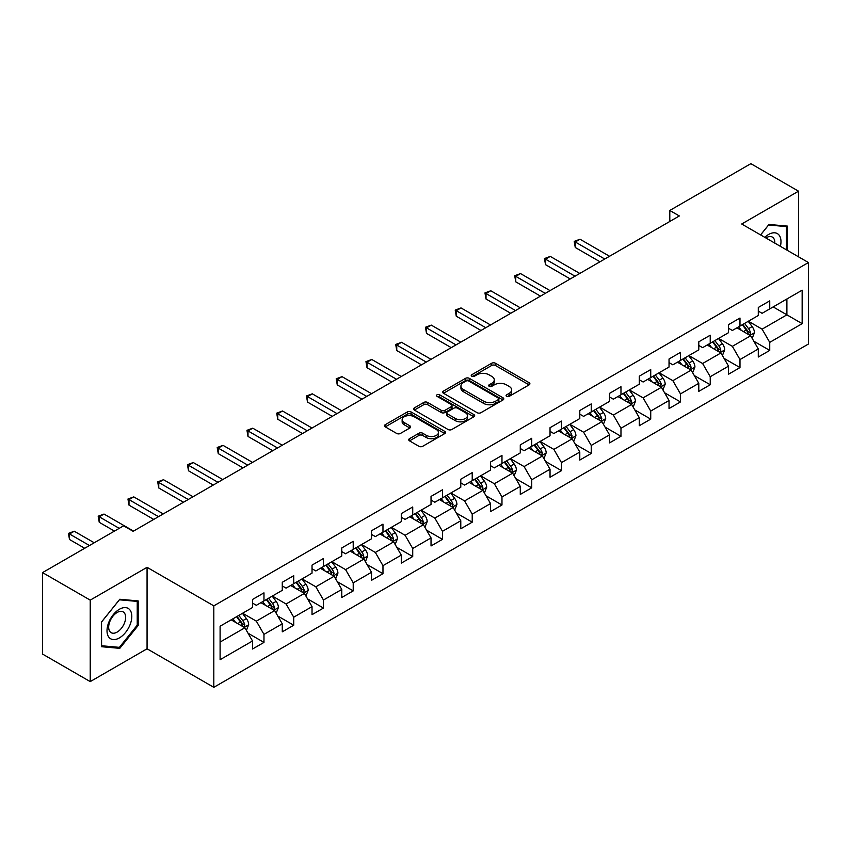<?xml version="1.0" encoding="UTF-8"?>
<svg xmlns="http://www.w3.org/2000/svg" width="851" height="851" viewBox="0 0 851 851"><rect width="100%" height="100%" fill="white"/><g stroke="black" fill="none" stroke-linecap="round" stroke-linejoin="round"><path stroke-width="1.28" d="M506.611 396.353A1.851 1.074 0 0 0 509.228 396.353L529.12 384.865A2.649 1.532 0 0 0 529.896 383.79A2.649 1.532 0 0 0 529.12 382.705L495.42 363.249A2.649 1.532 0 0 0 491.676 363.249L471.784 374.738A1.851 1.074 0 0 0 471.241 375.493A1.851 1.074 0 0 0 471.784 376.248A1.851 1.074 0 0 0 474.411 376.248L476.985 374.77A8.467 4.893 0 0 1 488.963 374.77L491.772 376.387A8.467 4.893 0 0 1 494.25 379.844A8.467 4.893 0 0 1 491.772 383.301L489.197 384.79A1.851 1.074 0 0 0 488.655 385.546A1.851 1.074 0 0 0 489.197 386.301A1.851 1.074 0 0 0 491.814 386.301L494.388 384.812A8.467 4.893 0 0 1 506.377 384.812L509.185 386.439A8.467 4.893 0 0 1 511.664 389.896A8.467 4.893 0 0 1 509.185 393.353L506.611 394.843A1.851 1.074 0 0 0 506.068 395.598A1.851 1.074 0 0 0 506.611 396.353L506.611 394.843M409.501 438.69A2.649 1.532 0 0 0 408.725 439.776A2.649 1.532 0 0 0 409.501 440.85L418.947 446.307A2.649 1.532 0 0 0 422.692 446.307L444.786 433.563A2.649 1.532 0 0 0 445.562 432.478A2.649 1.532 0 0 0 444.786 431.393L411.086 411.948A2.649 1.532 0 0 0 407.342 411.948L385.258 424.692A2.649 1.532 0 0 0 384.482 425.777A2.649 1.532 0 0 0 385.258 426.862L396.672 433.446A2.649 1.532 0 0 0 400.417 433.446L409.874 427.989A2.649 1.532 0 0 0 410.65 426.915A2.649 1.532 0 0 0 409.874 425.83L404.214 422.564A7.085 4.085 0 0 1 402.14 419.671A7.085 4.085 0 0 1 406.512 415.894A7.085 4.085 0 0 1 414.224 416.777L436.403 429.585A7.085 4.085 0 0 1 438.478 432.478A7.085 4.085 0 0 1 434.106 436.255A7.085 4.085 0 0 1 426.394 435.372L422.692 433.233A2.649 1.532 0 0 0 418.947 433.233L409.501 438.69L409.501 440.85M147.063 567.319L90.227 600.125L42.55 572.606L42.55 654.079L90.227 681.608L147.063 648.792L213.814 687.331L213.814 605.859L147.063 567.319L147.063 648.792M798.536 256.821L798.536 191.188L741.7 224.004L808.45 262.544L213.814 605.859M798.536 191.188L750.859 163.669L669.801 210.463L669.801 221.473M42.55 572.606L123.608 525.812L133.139 531.311L679.343 215.963L669.801 210.463M477.166 412.703A2.649 1.532 0 0 0 480.911 412.703L503.005 399.949A2.649 1.532 0 0 0 503.781 398.864A2.649 1.532 0 0 0 503.005 397.789L469.305 378.333A2.649 1.532 0 0 0 465.561 378.333L443.477 391.088A2.649 1.532 0 0 0 442.701 392.162A2.649 1.532 0 0 0 443.477 393.247L477.166 412.703M437.754 396.757A1.851 1.074 0 0 1 439.637 397.013L439.637 394.811L473.89 414.586A2.649 1.532 0 0 1 474.667 415.671A2.649 1.532 0 0 1 473.89 416.756L451.807 429.51A2.649 1.532 0 0 1 448.062 429.51L414.363 410.054L423.819 404.64L423.819 402.427L414.363 407.895A2.649 1.532 0 0 0 413.586 408.969A2.649 1.532 0 0 0 414.363 410.054L414.363 407.895M423.819 404.64A2.649 1.532 0 0 1 427.564 404.64L427.564 402.427A2.649 1.532 0 0 0 423.819 402.427M427.564 402.427L441.233 410.32A2.649 1.532 0 0 0 444.967 410.32L451.243 406.704A2.649 1.532 0 0 0 452.019 405.619A2.649 1.532 0 0 0 451.243 404.544L437.02 396.321A1.851 1.074 0 0 1 436.478 395.566A1.851 1.074 0 0 1 437.616 394.577A1.851 1.074 0 0 1 439.637 394.811M213.814 687.331L808.45 344.017L808.45 262.544M248.045 633.218L263.97 642.409L263.97 634.367L282.277 623.804L282.277 631.836L293.723 625.23L293.723 617.198L312.03 606.625L312.03 614.667L323.465 608.061L323.465 600.019L341.772 589.445L341.772 597.487L353.218 590.881L353.218 582.839L371.525 572.276L371.525 580.308L382.971 573.702L382.971 565.67L401.278 555.097L401.278 563.139L412.724 556.522L412.724 548.491L431.031 537.917L431.031 545.959L442.477 539.353L442.477 531.311L460.785 520.738L460.785 528.779L472.22 522.174L472.22 514.132L490.538 503.569L490.538 511.6L501.973 504.994L501.973 496.963L520.28 486.389L520.28 494.431L531.726 487.825L531.726 479.783L550.033 469.209L550.033 477.251L561.479 470.646L561.479 462.604L579.786 452.041L579.786 460.072L591.232 453.466L591.232 445.435L609.539 434.861L609.539 442.892L620.975 436.286L620.975 428.255L639.292 417.681L639.292 425.723L650.728 419.118L650.728 411.076L669.035 400.502L669.035 408.544L680.481 401.938L680.481 393.896L698.788 383.333L698.788 391.364L710.234 384.758L710.234 376.727L728.541 366.153L728.541 374.195L739.987 367.589L739.987 359.548L758.294 348.974L758.294 357.016L769.74 350.41L769.74 342.368L802.153 323.657L802.153 290.18L786.898 298.988L786.898 314.838L802.153 323.657M263.97 642.409L252.524 649.015L252.524 640.984L220.101 659.695L220.101 626.219L252.524 607.508L252.524 599.466L263.97 592.86L263.97 600.902L282.277 590.328L282.277 582.297L293.723 575.68L293.723 583.722L312.03 573.148L312.03 565.117L323.465 558.511L323.465 566.543L341.772 555.98L341.772 547.938L353.218 541.332L353.218 549.374L371.525 538.8L371.525 530.758L382.971 524.152L382.971 532.194L401.278 521.62L401.278 513.589L412.724 506.983L412.724 515.015L431.031 504.452L431.031 496.41L442.477 489.804L442.477 497.835L460.785 487.272L460.785 479.23L472.22 472.624L472.22 480.666L490.538 470.092L490.538 462.05L501.973 455.445L501.973 463.487L520.28 452.913L520.28 444.882L531.726 438.276L531.726 446.307L550.033 435.744L550.033 427.702L561.479 421.096L561.479 429.138L579.786 418.564L579.786 410.522L591.232 403.917L591.232 411.958L609.539 401.385L609.539 393.353L620.975 386.737L620.975 394.779L639.292 384.205L639.292 376.174L650.728 369.568L650.728 377.599L669.035 367.036L669.035 358.994L680.481 352.388L680.481 360.43L698.788 349.857L698.788 341.815L710.234 335.209L710.234 343.251L728.541 332.677L728.541 324.646L739.987 318.04L739.987 326.071L758.294 315.508L758.294 307.466L769.74 300.86L769.74 308.892L802.153 290.18M260.917 602.657L274.65 610.592L256.342 621.156L242.609 613.231M252.524 603.104L256.342 605.306L263.97 600.902M256.342 621.156L263.97 634.367M274.65 610.592L282.277 623.804M290.67 585.488L304.403 593.413L286.085 603.987L272.363 596.051M282.277 585.924L286.085 588.126L293.723 583.722M286.085 603.987L293.723 617.198M304.403 593.413L312.03 606.625M320.412 568.308L334.145 576.233L315.838 586.807L302.105 578.882M312.03 568.745L315.838 570.947L323.465 566.543M315.838 586.807L323.465 600.019M334.145 576.233L341.772 589.445M350.165 551.129L363.898 559.064L345.591 569.627L331.858 561.703M341.772 551.576L345.591 553.778L353.218 549.374M345.591 569.627L353.218 582.839M363.898 559.064L371.525 572.276M379.918 533.96L393.651 541.885L375.344 552.448L361.611 544.523M371.525 534.396L375.344 536.598L382.971 532.194M375.344 552.448L382.971 565.67M393.651 541.885L401.278 555.097M409.671 516.78L423.404 524.705L405.097 535.279L391.364 527.343M401.278 517.217L405.097 519.418L412.724 515.015M405.097 535.279L412.724 548.491M423.404 524.705L431.031 537.917M439.424 499.601L453.157 507.526L434.84 518.099L421.117 510.175M431.031 500.037L434.84 502.239L442.477 497.835M434.84 518.099L442.477 531.311M453.157 507.526L460.785 520.738M469.178 482.421L482.9 490.357L464.593 500.92L450.86 492.995M460.785 482.868L464.593 485.07L472.22 480.666M464.593 500.92L472.22 514.132M482.9 490.357L490.538 503.569M498.92 465.252L512.653 473.177L494.346 483.751L480.613 475.815M490.538 465.688L494.346 467.89L501.973 463.487M494.346 483.751L501.973 496.963M512.653 473.177L520.28 486.389M528.673 448.073L542.406 455.998L524.099 466.571L510.366 458.646M520.28 448.509L524.099 450.711L531.726 446.307M524.099 466.571L531.726 479.783M542.406 455.998L550.033 469.209M558.426 430.893L572.159 438.818L553.852 449.392L540.119 441.467M550.033 431.34L553.852 433.542L561.479 429.138M553.852 449.392L561.479 462.604M572.159 438.818L579.786 452.041M588.179 413.714L601.912 421.649L583.605 432.212L569.872 424.287M579.786 414.16L583.605 416.362L591.232 411.958M583.605 432.212L591.232 445.435M601.912 421.649L609.539 434.861M617.932 396.545L631.655 404.47L613.348 415.043L599.615 407.108M609.539 396.981L613.348 399.183L620.975 394.779M613.348 415.043L620.975 428.255M631.655 404.47L639.292 417.681M647.675 379.365L661.408 387.29L643.101 397.864L629.368 389.939M639.292 379.801L643.101 382.003L650.728 377.599M643.101 397.864L650.728 411.076M661.408 387.29L669.035 400.502M677.428 362.186L691.161 370.121L672.854 380.684L659.121 372.759M669.035 362.632L672.854 364.834L680.481 360.43M672.854 380.684L680.481 393.896M691.161 370.121L698.788 383.333M707.181 345.017L720.914 352.942L702.607 363.515L688.874 355.58M698.788 345.453L702.607 347.655L710.234 343.251M702.607 363.515L710.234 376.727M720.914 352.942L728.541 366.153M736.934 327.837L750.667 335.762L732.36 346.336L718.627 338.411M728.541 328.273L732.36 330.475L739.987 326.071M732.36 346.336L739.987 359.548M750.667 335.762L758.294 348.974M773.165 306.913L786.898 314.838L762.102 329.156L748.38 321.231M758.294 311.104L762.102 313.306L769.74 308.892M762.102 329.156L769.74 342.368M90.227 600.125L90.227 681.608M220.101 642.08L244.897 627.761L231.164 619.836M244.897 627.761L252.524 640.984M753.816 341.219L769.74 350.41M724.063 358.388L739.987 367.589M694.31 375.568L710.234 384.758M664.557 392.747L680.481 401.938M634.803 409.916L650.728 419.118M605.05 427.096L620.975 436.286M575.308 444.275L591.232 453.466M545.555 461.455L561.479 470.646M515.802 478.624L531.726 487.825M486.049 495.803L501.973 504.994M456.296 512.983L472.22 522.174M426.553 530.152L442.477 539.353M396.8 547.331L412.724 556.522M367.047 564.511L382.971 573.702M337.294 581.69L353.218 590.881M307.541 598.859L323.465 608.061M277.798 616.039L293.723 625.23M787.377 250.375L787.377 226.1L768.974 224.462L760.581 234.908M101.386 646.696L119.789 648.345L138.192 625.442L138.192 600.912L119.789 599.264L101.386 622.155L101.386 646.696M137.234 624.9L138.192 625.442M117.842 647.217L119.789 648.345M507.345 396.619L509.185 395.555A8.467 4.893 0 0 0 511.664 392.098L511.664 389.896M494.25 379.844L494.25 382.046A8.467 4.893 0 0 1 491.772 385.503L489.942 386.567M529.077 384.886L495.42 365.462A2.649 1.532 0 0 0 491.676 365.462L472.528 376.514M502.962 399.97L469.305 380.535A2.649 1.532 0 0 0 465.561 380.535L443.509 393.268M498.324 399.619A1.851 1.074 0 0 0 498.867 398.864A1.851 1.074 0 0 0 498.324 398.108L468.741 381.035A1.851 1.074 0 0 0 466.125 381.035L463.412 382.599A8.467 4.893 0 0 0 460.934 386.056A8.467 4.893 0 0 0 463.412 389.513L483.623 401.193A8.467 4.893 0 0 0 495.612 401.193L498.324 399.619L498.324 401.821A1.851 1.074 0 0 0 498.867 401.066L498.867 398.864M460.934 386.056L460.934 388.258A8.467 4.893 0 0 0 463.412 391.715L463.412 389.513M498.324 401.821L495.612 403.395A8.467 4.893 0 0 1 483.623 403.395L463.412 391.715M427.564 404.64L441.233 412.522A2.649 1.532 0 0 0 444.967 412.522L451.243 408.905A2.649 1.532 0 0 0 452.019 407.82L452.019 405.619M439.637 397.013L473.858 416.777M455.413 418.511A7.085 4.085 0 0 0 463.125 419.394A7.085 4.085 0 0 0 467.497 415.618A7.085 4.085 0 0 0 465.423 412.724L457.604 408.214A2.649 1.532 0 0 0 453.86 408.214L447.594 411.831A2.649 1.532 0 0 0 446.818 412.916A2.649 1.532 0 0 0 447.594 414.001L455.413 418.511L455.413 420.713A7.085 4.085 0 0 0 463.125 421.596A7.085 4.085 0 0 0 467.497 417.82L467.497 415.618M446.818 412.916L446.818 415.118A2.649 1.532 0 0 0 447.594 416.203L447.594 414.001M455.413 420.713L447.594 416.203M438.478 432.478L438.478 434.68A7.085 4.085 0 0 1 434.106 438.456A7.085 4.085 0 0 1 426.394 437.574L422.692 435.435A2.649 1.532 0 0 0 418.947 435.435L409.533 440.871M402.14 419.671L402.14 421.873A7.085 4.085 0 0 0 404.214 424.766L404.214 422.564M409.874 425.83L409.874 427.989L404.214 424.766M444.754 433.574L411.086 414.15A2.649 1.532 0 0 0 407.342 414.15L385.29 426.883M752.167 338.368L754.443 332.656A7.148 4.127 -120 0 0 752.156 326.571L748.22 321.316M741.359 330.39L738.689 326.827M609.539 256.268L580.031 239.237L575.265 241.982L575.265 247.492L599.998 261.768M749.561 335.124L750.582 332.964A7.148 4.127 -120 0 0 748.54 328.667L744.604 323.412M742.806 324.444L747.178 330.273A3.638 2.106 60 0 1 747.838 331.379L750.582 332.964M742.306 324.731L746.242 329.986A7.148 4.127 60 0 1 748.295 334.283M575.265 247.492L574.212 241.376L604.774 259.023M574.212 241.376L580.031 239.237M785.239 225.909L786.42 226.6L786.42 249.822M760.613 234.929L768.591 225.004L786.42 226.6M780.388 246.343A17.531 10.116 120 0 0 777.357 233.599A17.531 10.116 120 0 0 764.804 237.344M774.804 243.12A11.999 6.925 120 0 0 772.336 237.078A11.999 6.925 120 0 0 765.868 237.961M119.406 637.899A17.531 10.116 120 0 0 131.799 616.422A17.531 10.116 120 0 0 119.406 609.263A17.531 10.116 120 0 0 107.013 630.74A17.531 10.116 120 0 0 119.406 637.899M117.151 632.08A11.999 6.925 120 0 0 124.991 621.507A11.999 6.925 120 0 0 123.15 611.88A11.999 6.925 120 0 0 117.151 612.475A11.999 6.925 120 0 0 109.311 623.06A11.999 6.925 120 0 0 111.151 632.676A11.999 6.925 120 0 0 117.151 632.08M101.577 621.985L119.406 599.806L137.234 601.402L137.234 625.177L119.406 647.356L101.577 645.76L101.535 621.964M136.054 600.721L137.234 601.402M722.425 355.548L724.69 349.835A7.148 4.127 -120 0 0 722.403 343.751L718.467 338.496M711.606 347.57L708.936 343.995M579.786 273.448L550.278 256.406L545.512 259.161L545.512 264.672L570.244 278.947M719.808 352.303L720.829 350.144A7.148 4.127 -120 0 0 718.787 345.836L714.851 340.581M713.053 341.623L717.425 347.453A3.638 2.106 60 0 1 718.084 348.559L720.829 350.144M712.564 341.911L716.499 347.165A7.148 4.127 60 0 1 718.542 351.463M545.512 264.672L544.47 258.555L575.021 276.192M544.47 258.555L550.278 256.406M692.671 372.727L694.937 367.015A7.148 4.127 -120 0 0 692.661 360.92L688.725 355.675M681.864 364.749L679.183 361.175M550.033 290.616L520.535 273.586L515.759 276.341L515.759 281.841L540.502 296.127M690.055 369.483L691.076 367.313A7.148 4.127 -120 0 0 689.033 363.015L685.098 357.76M683.31 358.792L687.672 364.622A3.638 2.106 60 0 1 688.331 365.728L691.076 367.313M682.81 359.079L686.746 364.334A7.148 4.127 60 0 1 688.789 368.632M515.759 281.841L514.717 275.735L545.268 293.372M514.717 275.735L520.535 273.586M662.918 389.907L665.184 384.184A7.148 4.127 -120 0 0 662.908 378.099L658.972 372.844M652.111 381.918L649.43 378.355M520.28 307.796L490.782 290.765L486.017 293.521L486.017 299.02L510.749 313.306M660.302 386.652L661.323 384.492A7.148 4.127 -120 0 0 659.28 380.195L655.344 374.94M653.557 375.972L657.919 381.801A3.638 2.106 60 0 1 658.578 382.907L661.323 384.492M653.057 376.259L656.993 381.514A7.148 4.127 60 0 1 659.036 385.811M486.017 299.02L484.964 292.914L515.515 310.551M484.964 292.914L490.782 290.765M633.165 407.076L635.431 401.364A7.148 4.127 -120 0 0 633.155 395.279L629.219 390.024M622.358 399.098L619.688 395.534M490.527 324.976L461.029 307.934L456.264 310.689L456.264 316.2L480.996 330.475M630.548 403.831L631.58 401.672A7.148 4.127 -120 0 0 629.527 397.374L625.591 392.12M623.804 393.151L628.166 398.981A3.638 2.106 60 0 1 628.836 400.087L631.58 401.672M623.304 393.439L627.24 398.694A7.148 4.127 60 0 1 629.293 402.991M456.264 316.2L455.211 310.083L485.761 327.72M455.211 310.083L461.029 307.934M603.412 424.255L605.689 418.543A7.148 4.127 -120 0 0 603.402 412.458L599.466 407.204M592.604 416.277L589.934 412.703M460.785 342.145L431.276 325.114L426.511 327.869L426.511 333.379L451.243 347.655M600.806 421.011L601.827 418.841A7.148 4.127 -120 0 0 599.785 414.543L595.838 409.288M594.051 410.331L598.423 416.16A3.638 2.106 60 0 1 599.083 417.267L601.827 418.841M593.551 410.618L597.487 415.873A7.148 4.127 60 0 1 599.54 420.171M426.511 333.379L425.457 327.263L456.008 344.9M425.457 327.263L431.276 325.114M573.659 441.435L575.936 435.723A7.148 4.127 -120 0 0 573.648 429.627L569.713 424.372M562.851 433.457L560.181 429.883M431.031 359.324L401.523 342.293L396.757 345.049L396.757 350.548L421.49 364.834M571.053 438.18L572.074 436.02A7.148 4.127 -120 0 0 570.032 431.723L566.096 426.468M564.298 427.5L568.67 433.329A3.638 2.106 60 0 1 569.33 434.435L572.074 436.02M563.809 427.787L567.745 433.042A7.148 4.127 60 0 1 569.787 437.34M396.757 350.548L395.715 344.442L426.266 362.079M395.715 344.442L401.523 342.293M543.917 458.615L546.182 452.892A7.148 4.127 -120 0 0 543.906 446.807L539.96 441.552M533.098 450.626L530.428 447.062M401.278 376.504L371.781 359.473L367.004 362.218L367.004 367.728L391.747 382.003M541.3 455.359L542.321 453.2A7.148 4.127 -120 0 0 540.279 448.902L536.343 443.648M534.556 444.679L538.917 450.509A3.638 2.106 60 0 1 539.577 451.615L542.321 453.2M534.056 444.967L537.992 450.222A7.148 4.127 60 0 1 540.034 454.519M367.004 367.728L365.962 361.611L396.513 379.259M365.962 361.611L371.781 359.473M514.164 475.783L516.429 470.071A7.148 4.127 -120 0 0 514.153 463.986L510.217 458.732M503.356 467.805L500.675 464.231M371.525 393.683L342.028 376.642L337.262 379.397L337.262 384.907L361.994 399.183M511.547 472.539L512.568 470.38A7.148 4.127 -120 0 0 510.526 466.082L506.59 460.827M504.803 461.859L509.164 467.688A3.638 2.106 60 0 1 509.823 468.795L512.568 470.38M504.303 462.146L508.238 467.401A7.148 4.127 60 0 1 510.281 471.699M337.262 384.907L336.209 378.791L366.76 396.428M336.209 378.791L342.028 376.642M484.41 492.963L486.676 487.251A7.148 4.127 -120 0 0 484.4 481.166L480.464 475.911M473.603 484.985L470.922 481.411M341.772 410.852L312.274 393.822L307.509 396.577L307.509 402.076L332.241 416.362M481.794 489.719L482.825 487.549A7.148 4.127 -120 0 0 480.772 483.251L476.837 477.996M475.049 479.028L479.411 484.857A3.638 2.106 60 0 1 480.081 485.964L482.825 487.549M474.55 479.315L478.485 484.57A7.148 4.127 60 0 1 480.528 488.878M307.509 402.076L306.456 395.97L337.007 413.607M306.456 395.97L312.274 393.822M454.657 510.143L456.923 504.42A7.148 4.127 -120 0 0 454.647 498.335L450.711 493.08M443.85 502.154L441.18 498.59M312.03 428.032L282.521 411.001L277.756 413.756L277.756 419.256L302.488 433.542M452.051 506.888L453.072 504.728A7.148 4.127 -120 0 0 451.019 500.431L447.083 495.176M445.296 496.207L449.668 502.037A3.638 2.106 60 0 1 450.328 503.143L453.072 504.728M444.796 496.495L448.732 501.75A7.148 4.127 60 0 1 450.785 506.047M277.756 419.256L276.703 413.15L307.254 430.787M276.703 413.15L282.521 411.001M424.904 527.312L427.181 521.599A7.148 4.127 -120 0 0 424.894 515.515L420.958 510.26M414.097 519.333L411.427 515.77M282.277 445.211L252.768 428.181L248.003 430.925L248.003 436.435L272.735 450.711M422.298 524.067L423.319 521.908A7.148 4.127 -120 0 0 421.277 517.61L417.341 512.355M415.543 513.387L419.915 519.216A3.638 2.106 60 0 1 420.575 520.323L423.319 521.908M415.043 513.674L418.99 518.929A7.148 4.127 60 0 1 421.032 523.227M248.003 436.435L246.96 430.319L277.511 447.966M246.96 430.319L252.768 428.181M395.162 544.491L397.428 538.779A7.148 4.127 -120 0 0 395.141 532.694L391.205 527.439M384.344 536.513L381.673 532.939M252.524 462.391L223.026 445.35L218.25 448.105L218.25 453.615L242.992 467.89M392.545 541.247L393.566 539.087A7.148 4.127 -120 0 0 391.524 534.779L387.588 529.524M385.79 530.567L390.162 536.396A3.638 2.106 60 0 1 390.822 537.502L393.566 539.087M385.301 530.854L389.237 536.109A7.148 4.127 60 0 1 391.279 540.406M218.25 453.615L217.207 447.498L247.758 465.135M217.207 447.498L223.026 445.35M365.409 561.671L367.675 555.958A7.148 4.127 -120 0 0 365.398 549.863L361.462 544.619M354.601 553.693L351.92 550.118M222.771 479.56L193.273 462.529L188.507 465.284L188.507 470.784L213.239 485.07M362.792 558.416L363.813 556.256A7.148 4.127 -120 0 0 361.771 551.959L357.835 546.704M356.048 547.736L360.409 553.565A3.638 2.106 60 0 1 361.069 554.671L363.813 556.256M355.548 548.023L359.484 553.278A7.148 4.127 60 0 1 361.526 557.575M188.507 470.784L187.454 464.678L218.005 482.315M187.454 464.678L193.273 462.529M335.656 578.85L337.921 573.127A7.148 4.127 -120 0 0 335.645 567.043L331.709 561.788M324.848 570.861L322.167 567.298M193.017 496.739L163.52 479.709L158.754 482.453L158.754 487.963L183.486 502.239M333.039 575.595L334.071 573.436A7.148 4.127 -120 0 0 332.018 569.138L328.082 563.883M326.295 564.915L330.656 570.744A3.638 2.106 60 0 1 331.326 571.851L334.071 573.436M325.795 565.202L329.731 570.457A7.148 4.127 60 0 1 331.773 574.755M158.754 487.963L157.701 481.857L188.252 499.494M157.701 481.857L163.52 479.709M305.903 596.019L308.168 590.307A7.148 4.127 -120 0 0 305.892 584.222L301.956 578.967M295.095 588.041L292.425 584.477M163.275 513.919L133.767 496.878L129.001 499.633L129.001 505.143L153.733 519.418M303.296 592.775L304.318 590.615A7.148 4.127 -120 0 0 302.265 586.318L298.329 581.063M296.542 582.095L300.914 587.924A3.638 2.106 60 0 1 301.573 589.03L304.318 590.615M296.042 582.382L299.978 587.637A7.148 4.127 60 0 1 302.031 591.934M129.001 505.143L127.948 499.026L158.499 516.663M127.948 499.026L133.767 496.878M276.149 613.199L278.426 607.486A7.148 4.127 -120 0 0 276.139 601.402L272.203 596.147M265.342 605.221L262.672 601.646M133.522 531.088L104.013 514.057L99.248 516.812L99.248 522.312L114.449 531.088M273.543 609.954L274.565 607.784A7.148 4.127 -120 0 0 272.522 603.487L268.586 598.232M266.788 599.274L271.161 605.104A3.638 2.106 60 0 1 271.82 606.199L274.565 607.784M266.289 599.561L270.224 604.816A7.148 4.127 60 0 1 272.277 609.114M99.248 522.312L98.195 516.206L119.214 528.343M98.195 516.206L104.013 514.057M246.407 630.378L248.673 624.666A7.148 4.127 -120 0 0 246.386 618.571L242.45 613.316M235.589 622.389L232.919 618.826M94.227 542.768L74.26 531.237L69.495 533.992L69.495 539.491L84.696 548.267M243.79 627.123L244.811 624.964A7.148 4.127 -120 0 0 242.769 620.666L238.833 615.411M237.035 616.443L241.407 622.272A3.638 2.106 60 0 1 242.067 623.379L244.811 624.964M236.546 616.73L240.482 621.985A7.148 4.127 60 0 1 242.524 626.283M69.495 539.491L68.452 533.386L89.461 545.512M68.452 533.386L74.26 531.237M509.185 395.555L509.185 393.353M489.197 386.301L489.197 384.79M491.772 385.503L491.772 383.301M471.784 376.248L471.784 374.738M491.676 365.462L491.676 363.249M495.42 365.462L495.42 363.249M529.12 384.865L529.12 382.705M443.477 393.247L443.477 391.088M465.561 380.535L465.561 378.333M469.305 380.535L469.305 378.333M503.005 399.949L503.005 397.789M483.623 403.395L483.623 401.193M495.612 403.395L495.612 401.193M441.233 412.522L441.233 410.32M444.967 412.522L444.967 410.32M451.243 408.905L451.243 406.704M473.89 416.756L473.89 414.586M418.947 435.435L418.947 433.233M422.692 435.435L422.692 433.233M426.394 437.574L426.394 435.372M385.258 426.862L385.258 424.692M407.342 414.15L407.342 411.948M411.086 414.15L411.086 411.948M444.786 433.563L444.786 431.393M749.954 335.358L754.39 332.794M748.54 328.667L752.156 326.571M743.455 331.603L746.242 329.986M720.212 352.537L724.637 349.974M718.787 345.836L722.403 343.751M713.702 348.772L716.499 347.165M690.459 369.706L694.895 367.153M689.033 363.015L692.661 360.92M683.949 365.951L686.746 364.334M660.706 386.886L665.142 384.322M659.28 380.195L662.908 378.099M654.196 383.131L656.993 381.514M630.953 404.065L635.389 401.502M629.527 397.374L633.155 395.279M624.443 400.31L627.24 398.694M601.2 421.234L605.635 418.681M599.785 414.543L603.402 412.458M594.7 417.479L597.487 415.873M571.457 438.414L575.882 435.861M570.032 431.723L573.648 429.627M564.947 434.659L567.745 433.042M541.704 455.593L546.14 453.03M540.279 448.902L543.906 446.807M535.194 451.838L537.992 450.222M511.951 472.773L516.387 470.209M510.526 466.082L514.153 463.986M505.441 469.007L508.238 467.401M482.198 489.942L486.634 487.389M480.772 483.251L484.4 481.166M475.688 486.187L478.485 484.57M452.445 507.122L456.881 504.558M451.019 500.431L454.647 498.335M445.945 503.366L448.732 501.75M422.692 524.301L427.128 521.737M421.277 517.61L424.894 515.515M416.192 520.546L418.99 518.929M392.949 541.481L397.374 538.917M391.524 534.779L395.141 532.694M386.439 537.715L389.237 536.109M363.196 558.65L367.632 556.097M361.771 551.959L365.398 549.863M356.686 554.895L359.484 553.278M333.443 575.829L337.879 573.266M332.018 569.138L335.645 567.043M326.933 572.074L329.731 570.457M303.69 593.009L308.126 590.445M302.265 586.318L305.892 584.222M297.18 589.254L299.978 587.637M273.937 610.178L278.373 607.625M272.522 603.487L276.139 601.402M267.437 606.423L270.224 604.816M244.194 627.357L248.62 624.794M242.769 620.666L246.386 618.571M237.684 623.602L240.482 621.985"/></g></svg>
